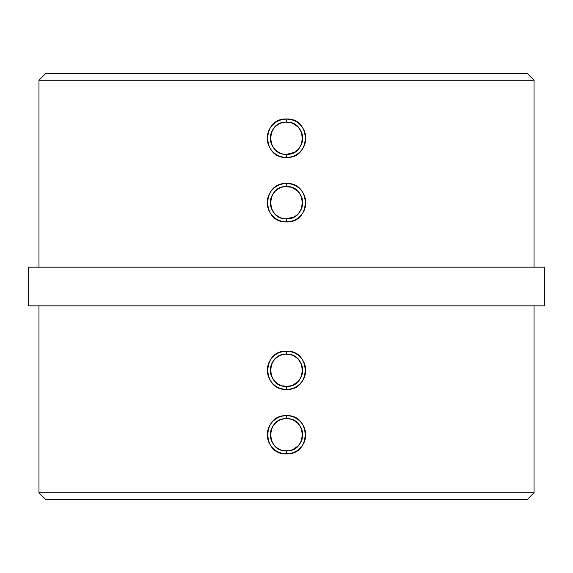 <?xml version="1.0" encoding="UTF-8"?>
<svg xmlns="http://www.w3.org/2000/svg" width="573" height="573" viewBox="0 0 573 573"><rect width="100%" height="100%" fill="white"/><g stroke="black" fill="none" stroke-linecap="round" stroke-linejoin="round"><path stroke-width="0.86" d="M291.12 385.744L286.486 386.417L286.479 389.418C311.332 390.571 311.275 350.031 286.5 351.185C261.732 350.017 261.689 390.571 286.479 389.418L286.486 386.417C265.7 387.362 265.729 353.212 286.5 354.186L286.5 351.185L282.754 351.55L279.144 352.639L275.814 354.408L272.913 356.778L270.513 359.679L268.737 362.974L267.641 366.562L267.269 370.294L267.634 374.019L268.73 377.614L270.499 380.909L272.898 383.81L275.799 386.188L279.13 387.957L282.74 389.046L286.479 389.418L290.246 389.053L293.87 387.957L297.186 386.195L300.102 383.81L302.494 380.916L304.27 377.614L305.366 374.026L305.731 370.301L305.359 366.562L304.27 362.988L302.487 359.679L300.094 356.786L297.186 354.408L293.856 352.639L290.26 351.557L286.5 351.185L286.5 354.186C290.232 353.978 294.035 355.554 297.896 358.906C301.391 363.146 302.967 366.942 302.616 370.301C302.967 373.66 301.391 377.457 297.896 381.697L292.767 385.149M291.12 450.206L286.486 450.879L286.479 453.88C311.332 455.034 311.275 414.494 286.5 415.647C261.732 414.48 261.689 455.034 286.479 453.88L286.486 450.879C265.7 451.825 265.729 417.674 286.5 418.648L286.5 415.647L282.754 416.012L279.144 417.101L275.814 418.87L272.913 421.241L270.513 424.142L268.737 427.437L267.641 431.025L267.269 434.757L267.634 438.481L268.73 442.077L270.499 445.371L272.898 448.272L275.799 450.65L279.13 452.419L282.74 453.508L286.479 453.88L290.246 453.515L293.87 452.419L297.186 450.657L300.102 448.272L302.494 445.379L304.27 442.077L305.366 438.488L305.731 434.764L305.359 431.025L304.27 427.451L302.487 424.142L300.094 421.248L297.186 418.87L293.856 417.101L290.26 416.019L286.5 415.647L286.5 418.648C290.232 418.44 294.035 420.016 297.896 423.368C301.391 427.608 302.967 431.405 302.616 434.764C302.967 438.123 301.391 441.919 297.896 446.159L292.767 449.612M294.028 216.952L286.5 218.814L286.5 221.916C311.44 223.047 311.411 182.329 286.5 183.482L286.5 186.583C307.286 185.623 307.3 219.774 286.5 218.814C282.761 219.022 278.965 217.446 275.104 214.094C271.609 209.854 270.033 206.058 270.384 202.699C270.033 199.34 271.609 195.543 275.104 191.303C278.965 187.951 282.768 186.375 286.5 186.583L291.148 187.271M294.028 152.49L286.5 154.352L286.5 157.453C311.44 158.585 311.411 117.866 286.5 119.019L286.5 122.121C307.286 121.161 307.3 155.312 286.5 154.352C282.761 154.56 278.965 152.984 275.104 149.632C271.609 145.392 270.033 141.595 270.384 138.236C270.033 134.877 271.609 131.081 275.104 126.841C278.965 123.489 282.768 121.913 286.5 122.121L291.148 122.808M283.349 386.109A16.116 16.116 0 0 1 281.844 385.729M280.319 385.185A16.116 16.116 0 0 1 278.256 384.146M270.384 370.294C270.033 373.653 271.609 377.449 275.097 381.69L277.54 383.695A16.116 16.116 0 0 1 270.384 370.294C270.041 366.935 271.609 363.139 275.104 358.906L277.54 356.907M271.616 364.127A16.116 16.116 0 0 1 286.5 354.186C307.271 353.226 307.329 387.341 286.5 386.417L281.909 385.751M283.349 450.571A16.116 16.116 0 0 1 281.844 450.192M280.319 449.647A16.116 16.116 0 0 1 278.256 448.609M270.384 434.757C270.033 438.116 271.609 441.912 275.097 446.152L277.54 448.158A16.116 16.116 0 0 1 270.384 434.757C270.041 431.397 271.609 427.601 275.104 423.368L277.54 421.37M271.616 428.59A16.116 16.116 0 0 1 286.5 418.648C307.271 417.688 307.329 451.803 286.5 450.879L281.909 450.213M280.326 217.59A16.116 16.116 0 0 1 270.384 202.692M270.692 199.554A16.116 16.116 0 0 1 271.072 198.05M271.609 196.532A16.116 16.116 0 0 1 286.5 186.583L286.5 183.482L290.267 183.854L293.899 184.95L297.229 186.719L300.166 189.111L302.565 192.019L304.356 195.343L305.452 198.946L305.824 202.692L305.459 206.445L304.363 210.04L302.573 213.371L300.173 216.279L297.244 218.671L293.899 220.447L290.289 221.543L286.5 221.916L282.711 221.543L279.101 220.447L275.756 218.671L272.827 216.279L270.427 213.371L268.637 210.04L267.548 206.445L267.176 202.692L267.548 198.946L268.644 195.343L270.435 192.019L272.834 189.111L275.771 186.719L279.101 184.95L282.733 183.854L286.5 183.482C261.582 182.321 261.56 223.055 286.5 221.916L286.5 218.814A16.116 16.116 0 0 0 301.391 208.859A16.116 16.116 0 0 1 286.5 218.814C265.679 219.753 265.736 185.616 286.5 186.583M280.326 153.127A16.116 16.116 0 0 1 270.384 138.229M270.692 135.092A16.116 16.116 0 0 1 271.072 133.588M271.609 132.069A16.116 16.116 0 0 1 286.5 122.121L286.5 119.019L290.267 119.392L293.899 120.488L297.229 122.257L300.166 124.649L302.565 127.557L304.356 130.88L305.452 134.483L305.824 138.229L305.459 141.982L304.363 145.578L302.573 148.908L300.173 151.816L297.244 154.209L293.899 155.985L290.289 157.081L286.5 157.453L282.711 157.081L279.101 155.985L275.756 154.209L272.827 151.816L270.427 148.908L268.637 145.578L267.548 141.982L267.176 138.229L267.548 134.483L268.644 130.88L270.435 127.557L272.834 124.649L275.771 122.257L279.101 120.488L282.733 119.392L286.5 119.019C261.582 117.859 261.56 158.592 286.5 157.453L286.5 154.352A16.116 16.116 0 0 0 301.391 144.396A16.116 16.116 0 0 1 286.5 154.352C265.679 155.29 265.736 121.154 286.5 122.121M534.036 80.22L38.964 80.22L38.964 267.161L38.964 80.22L534.036 80.22L534.036 267.161L534.036 80.22L527.59 73.774M278.979 420.51L280.326 419.88M280.29 449.633L279.037 449.046M278.979 356.048L280.326 355.418M280.29 385.171L279.037 384.583M38.964 305.839L38.964 492.78L38.964 305.839M38.964 492.78L534.036 492.78L534.036 305.839L534.036 492.78L38.964 492.78L45.41 499.226M28.65 267.161L28.65 305.839L28.65 267.161L544.35 267.161L544.35 305.839L28.65 305.839L544.35 305.839L544.35 267.161L28.65 267.161M527.532 499.226L45.475 499.226M289.651 386.102A16.116 16.116 0 0 0 302.616 370.294A16.116 16.116 0 0 1 289.651 386.102M286.5 354.186A16.116 16.116 0 0 1 301.391 364.134A16.116 16.116 0 0 0 300.352 362.064M289.651 450.564A16.116 16.116 0 0 0 302.616 434.757A16.116 16.116 0 0 1 289.651 450.564M286.5 418.648A16.116 16.116 0 0 1 301.391 428.597A16.116 16.116 0 0 0 300.352 426.527M38.964 80.22L45.41 73.774L527.554 73.774M292.76 187.851L297.896 191.303C301.391 195.543 302.967 199.34 302.616 202.699C302.967 206.058 301.391 209.854 297.896 214.094L295.467 216.093M302.616 202.692A16.116 16.116 0 0 0 289.644 186.891A16.116 16.116 0 0 1 302.616 202.692M292.76 123.388L297.896 126.841C301.391 131.081 302.967 134.877 302.616 138.236C302.967 141.595 301.391 145.392 297.896 149.632L295.467 151.63M302.616 138.229A16.116 16.116 0 0 0 289.644 122.429A16.116 16.116 0 0 1 302.616 138.229M193.029 499.226L379.971 499.226M373.524 73.774L199.476 73.774M534.036 492.78L527.59 499.226"/></g></svg>
